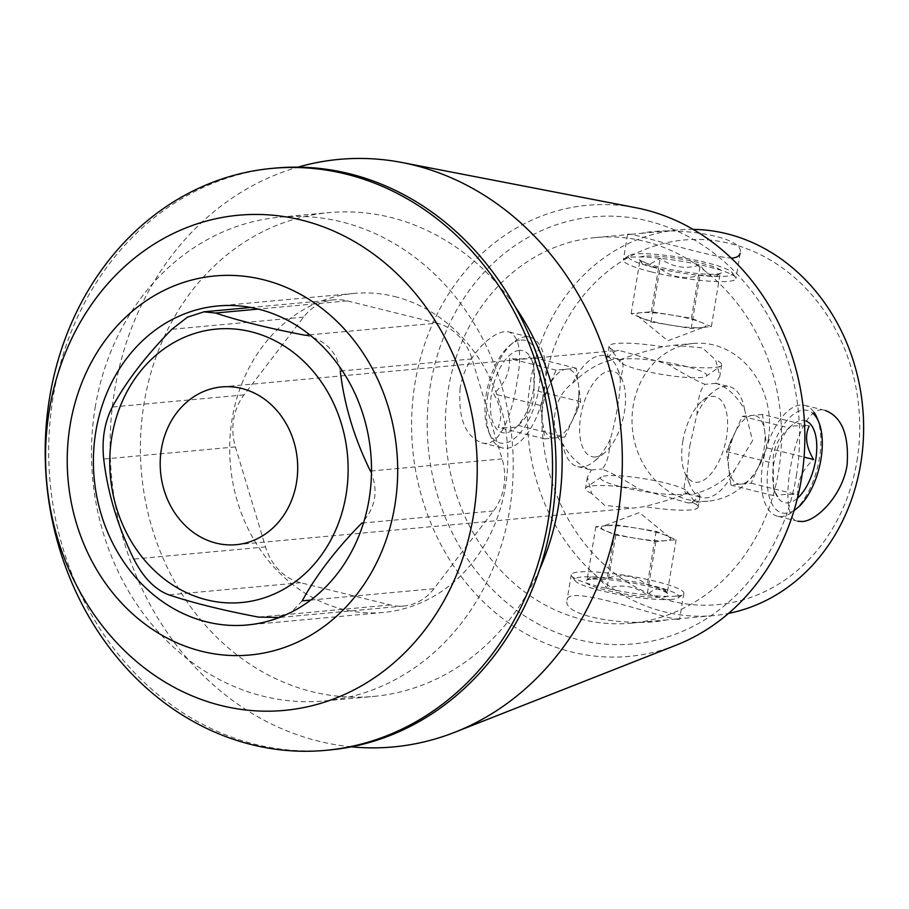 <?xml version="1.0" encoding="UTF-8"?>
<svg xmlns="http://www.w3.org/2000/svg" width="909" height="909" viewBox="0 0 909 909"><rect width="100%" height="100%" fill="white"/><g stroke="black" fill="none" stroke-linecap="round" stroke-linejoin="round"><path stroke-width="0.68" stroke-dasharray="4.54 3.41" d="M689.715 446.33L697.01 414.061C697.589 399.267 700.248 389.359 705.009 384.337C694.806 379.996 682.477 373.292 668.013 364.225L618.813 350.317L615.188 351.124L607.155 357.453L609.462 360.623C597.179 363.77 584.907 371.292 572.636 383.2C553.547 396.267 548.104 428.991 562.626 443.649C570.613 457.704 580.203 466.487 591.361 469.987L587.35 477.225L591.623 493.485L604.792 505.472L633.357 508.086L644.436 506.586C661.207 502.313 675.353 498.018 686.909 493.701C683.307 491.985 683.329 485.588 686.999 474.509L689.715 446.33M768.366 439.081A79.219 68.675 -95.3 0 0 693.522 343.432A79.219 68.675 -95.3 0 0 632.414 428.616A79.219 68.675 -95.3 0 0 708.066 501.189A79.219 68.675 -95.3 0 0 768.366 439.081M752.629 440.524L734.597 470.123C722.291 482.065 710.02 489.587 697.76 492.701L700.021 495.882L692.033 502.2L688.42 503.007L639.22 489.099C624.756 480.02 612.416 473.316 602.212 468.987C606.939 463.92 609.609 454.011 610.212 439.263C615.575 422.787 620.995 390.063 620.222 378.814C623.938 367.702 623.972 361.305 620.313 359.623C631.914 355.294 646.06 350.999 662.786 346.738L673.876 345.238L702.441 347.863L715.599 359.839L719.894 376.099L715.86 383.337C727.041 386.882 736.62 395.654 744.607 409.675L752.629 440.524M817.009 417.833A57.074 27.236 -76.1 0 1 793.921 510.847A57.074 27.236 -76.1 0 1 781.888 516.494A57.074 27.236 -76.1 0 1 777.365 516.164L797.92 521.266C774.445 519.05 795.739 399.483 825.395 410.516M777.365 516.164A57.074 27.236 -76.1 0 1 762.787 463.385A57.074 27.236 -76.1 0 1 804.851 405.391A57.074 27.236 -76.1 0 1 814.157 412.459M697.76 492.701L692.738 494.485L686.909 493.701M686.999 474.509A57.074 27.236 103.9 0 0 689.908 485.042A57.074 27.236 103.9 0 0 702.055 497.484A57.074 27.236 103.9 0 0 734.597 470.123M715.86 383.337L705.009 384.337M744.607 409.675A57.074 27.236 103.9 0 0 729.541 386.7A57.074 27.236 103.9 0 0 712.986 392.018A57.074 27.236 103.9 0 0 697.01 414.061M609.462 360.623L614.484 358.839L620.313 359.623M572.636 383.2A57.074 27.236 -76.1 0 1 605.167 355.839A57.074 27.236 -76.1 0 1 617.313 368.281A57.074 27.236 -76.1 0 1 620.222 378.814M591.361 469.987L602.212 468.987M610.212 439.263A57.074 27.236 -76.1 0 1 594.236 461.306A57.074 27.236 -76.1 0 1 582.203 466.942A57.074 27.236 -76.1 0 1 577.681 466.624A57.074 27.236 -76.1 0 1 562.626 443.649M487.781 395.154A57.074 27.236 103.9 0 0 490.224 435.491A57.074 27.236 103.9 0 0 502.37 447.932A57.074 27.236 103.9 0 0 542.548 399.108A57.074 27.236 103.9 0 0 529.856 337.159A57.074 27.236 103.9 0 0 525.334 336.83A57.074 27.236 103.9 0 0 513.301 342.477A57.074 27.236 103.9 0 0 487.781 395.154M460.124 388.291C458.068 418.254 465.294 436.422 481.827 442.819C499.086 448.194 511.778 416.163 516.789 383.075C522.277 353.987 519.778 337 509.301 332.08C495.632 327.558 465.09 355.135 460.124 388.291M732.199 258.099C707.372 257.395 625.074 230.011 627.608 234.636L641.254 233.318C673.535 226.046 745.937 236.056 740.108 253.259M651.344 271.893A57.074 8.226 -170.6 0 1 623.369 259.951A57.074 8.226 -170.6 0 1 624.165 258.872A57.074 8.226 -170.6 0 1 681.011 261.167A57.074 8.226 -170.6 0 1 735.563 277.313A57.074 8.226 -170.6 0 1 735.972 278.597A57.074 8.226 -170.6 0 1 728.348 281.358A57.074 8.226 -170.6 0 1 651.344 271.893M668.013 364.225A57.074 8.226 9.4 0 0 720.905 365.884A57.074 8.226 9.4 0 0 721.701 364.804A57.074 8.226 9.4 0 0 715.599 359.839M662.786 346.738A57.074 8.226 9.4 0 0 609.098 346.159A57.074 8.226 9.4 0 0 609.496 347.443A57.074 8.226 9.4 0 0 615.188 351.124M591.623 493.485A57.074 8.226 -170.6 0 1 585.521 488.519A57.074 8.226 -170.6 0 1 586.316 487.44A57.074 8.226 -170.6 0 1 639.22 489.099M692.033 502.2A57.074 8.226 -170.6 0 1 697.726 505.881A57.074 8.226 -170.6 0 1 698.135 507.165A57.074 8.226 -170.6 0 1 690.499 509.926A57.074 8.226 -170.6 0 1 644.436 506.586M676.228 596.122A57.074 8.226 9.4 0 0 683.068 594.452A57.074 8.226 9.4 0 0 683.863 593.372A57.074 8.226 9.4 0 0 642.879 578.51A57.074 8.226 9.4 0 0 578.885 571.966A57.074 8.226 9.4 0 0 571.25 574.727A57.074 8.226 9.4 0 0 571.659 576.011A57.074 8.226 9.4 0 0 616.234 590.373A57.074 8.226 9.4 0 0 676.228 596.122M672.387 619.381L679.614 618.677C682.227 625.392 566.432 581.862 567.114 600.065C561.33 617.256 633.63 627.278 665.967 620.006L672.387 619.381M436.911 323.127L347.261 300.879A53.313 46.223 -95.3 0 0 333.751 299.834A53.313 46.223 -95.3 0 0 303.572 317.127L244.032 394.881A53.313 46.223 -95.3 0 0 235.42 446.933L265.53 546.923A53.313 46.223 -95.3 0 0 300.606 582.726L390.256 604.962A53.313 46.223 -95.3 0 0 403.766 606.008A53.313 46.223 -95.3 0 0 433.945 588.714L493.485 510.96A53.313 46.223 -95.3 0 0 502.098 458.909L471.987 358.919A53.313 46.223 -95.3 0 0 436.911 323.127L309.753 334.842M302.231 600.849L290.971 612.564L273.973 617.938M370.395 471.055C378.735 490.053 375.872 507.404 361.771 523.107M305.208 335.262C325.365 339.886 337.057 351.828 340.273 371.065M796.352 475.759A214.467 185.925 -95.3 0 0 551.979 226.341A214.467 185.925 -95.3 0 0 491.939 589.009A214.467 185.925 -95.3 0 0 796.352 475.759M448.262 389.393A193.64 167.858 84.7 0 1 595.645 237.556A193.64 167.858 84.7 0 1 780.57 414.958A193.64 167.858 84.7 0 1 631.198 623.188A193.64 167.858 84.7 0 1 448.262 389.393M693.112 229.375A193.64 167.858 -95.3 0 0 677.784 229.977A193.64 167.858 -95.3 0 0 530.402 381.814A193.64 167.858 -95.3 0 0 713.326 615.609A193.64 167.858 -95.3 0 0 728.518 613.405M856.948 461.056A183.073 158.7 -95.3 0 0 648.344 248.157A183.073 158.7 -95.3 0 0 597.099 557.728A183.073 158.7 -95.3 0 0 856.948 461.056M329.172 750.016A292.209 253.316 84.7 0 1 53.12 397.199A292.209 253.316 84.7 0 1 275.529 168.063M95.15 407.63A242.919 210.593 84.7 0 1 280.052 217.149A242.919 210.593 84.7 0 1 512.051 439.717A242.919 210.593 84.7 0 1 324.649 700.941A242.919 210.593 84.7 0 1 95.15 407.63M539.719 569.125A242.919 210.593 84.7 0 1 373.588 696.43A242.919 210.593 84.7 0 1 144.088 403.119A242.919 210.593 84.7 0 1 328.978 212.638A242.919 210.593 84.7 0 1 515.596 307.424M351.363 746.823A295.027 255.759 84.7 0 1 114.579 390.722A295.027 255.759 84.7 0 1 297.925 167.154M676.182 645.151A226.5 196.355 84.7 0 1 481.168 599.633A226.5 196.355 84.7 0 1 415.038 382.916A226.5 196.355 84.7 0 1 635.857 207.729M394.642 296.539A160.189 138.861 84.7 0 1 507.699 463.613A160.189 138.861 84.7 0 1 383.462 612.439A160.189 138.861 84.7 0 1 230.477 465.669A160.189 138.861 84.7 0 1 354.055 293.414A160.189 138.861 84.7 0 1 394.642 296.539M681.477 494.405A44.007 6.34 -170.6 0 1 629.108 488.724A44.007 6.34 -170.6 0 1 601.133 477.066A44.007 6.34 -170.6 0 1 644.97 478.838A44.007 6.34 -170.6 0 1 687.045 491.292A44.007 6.34 -170.6 0 1 681.477 494.405M671.91 599.383A52.813 7.613 -170.6 0 1 616.393 594.066A52.813 7.613 -170.6 0 1 575.147 580.76A52.813 7.613 -170.6 0 1 628.108 580.703A52.813 7.613 -170.6 0 1 678.228 597.827A52.813 7.613 -170.6 0 1 671.91 599.383M590.839 579.26A42.246 6.09 9.4 0 0 585.782 580.51A42.246 6.09 9.4 0 0 602.974 589.384A42.246 6.09 9.4 0 0 647.594 596.918A42.246 6.09 9.4 0 0 668.251 594.156A42.246 6.09 9.4 0 0 635.255 583.521A42.246 6.09 9.4 0 0 590.839 579.26M616.029 524.834L656.15 531.356L676.091 539.73L655.912 541.594L615.791 535.071L595.861 526.686L605.939 525.766A35.201 5.068 9.4 0 0 602.474 526.425A35.201 5.068 9.4 0 0 605.826 530.879A35.201 5.068 9.4 0 0 635.857 538.333A35.201 5.068 9.4 0 0 666.002 540.662A35.201 5.068 9.4 0 0 669.876 537.583A35.201 5.068 9.4 0 0 666.127 535.537A35.201 5.068 9.4 0 0 636.095 528.095A35.201 5.068 9.4 0 0 605.939 525.766L616.029 524.834L607.189 578.272C621.62 573.499 634.993 575.67 647.31 584.794L664.922 589.646L667.24 593.168C661.65 586.873 654.923 587.498 647.06 595.031C634.925 585.941 621.551 583.771 606.951 588.509C601.497 578.806 594.85 576.011 587.009 580.124L591.077 576.817L585.782 580.51M607.189 578.272L591.077 576.817M595.861 526.686L587.009 580.124M656.15 531.356L647.31 584.794M676.091 539.73L667.24 593.168M655.912 541.594L647.06 595.031M615.791 535.071L606.951 588.509M641.436 370.247A44.007 6.34 -170.6 0 1 620.177 362.032A44.007 6.34 -170.6 0 1 650.605 360.032A44.007 6.34 -170.6 0 1 701.998 371.588A44.007 6.34 -170.6 0 1 706.088 376.258A44.007 6.34 -170.6 0 1 641.436 370.247M654.139 267.53A52.813 7.613 -170.6 0 1 628.994 255.486A52.813 7.613 -170.6 0 1 681.602 257.611A52.813 7.613 -170.6 0 1 732.086 272.552A52.813 7.613 -170.6 0 1 709.043 276.2A52.813 7.613 -170.6 0 1 654.139 267.53M644.322 256.179A42.246 6.09 9.4 0 0 638.97 259.167A42.246 6.09 9.4 0 0 679.364 271.121A42.246 6.09 9.4 0 0 721.451 272.814A42.246 6.09 9.4 0 0 694.59 261.622A42.246 6.09 9.4 0 0 644.322 256.179M711.372 326.626L691.431 318.252L651.31 311.73L631.13 313.594L651.071 321.968L691.192 328.49L701.282 327.558A35.201 5.068 -170.6 0 1 671.126 325.229A35.201 5.068 -170.6 0 1 641.106 317.786A35.201 5.068 -170.6 0 1 637.357 315.741A35.201 5.068 -170.6 0 1 641.22 312.662A35.201 5.068 -170.6 0 1 671.376 314.991A35.201 5.068 -170.6 0 1 701.396 322.445A35.201 5.068 -170.6 0 1 704.748 326.899A35.201 5.068 -170.6 0 1 701.282 327.558L711.372 326.626L720.212 273.2C712.463 277.347 705.816 274.552 700.282 264.814C685.841 269.587 672.478 267.405 660.161 258.292L649.185 264.542L639.981 260.156L642.299 263.69L659.923 268.53C672.058 277.62 685.431 279.79 700.032 275.052L716.156 276.506L721.451 272.814M720.212 273.2L716.156 276.506M691.431 318.252L700.282 264.814M651.31 311.73L660.161 258.292M631.13 313.594L639.981 260.156M651.071 321.968L659.923 268.53M691.192 328.49L700.032 275.052M595.452 456.954A44.007 20.998 -76.1 0 1 584.76 400.358A44.007 20.998 -76.1 0 1 622.529 380.871A44.007 20.998 -76.1 0 1 604.735 452.614A44.007 20.998 -76.1 0 1 595.452 456.954M521.016 340.091A52.813 25.202 -76.1 0 1 538.696 389.222A52.813 25.202 -76.1 0 1 503.95 443.206A52.813 25.202 -76.1 0 1 488.519 431.389A52.813 25.202 -76.1 0 1 509.881 345.306A52.813 25.202 -76.1 0 1 521.016 340.091M519.312 350.397A42.246 20.157 103.9 0 0 493.996 382.837A42.246 20.157 103.9 0 0 496.075 428.332A42.246 20.157 103.9 0 0 514.562 428.707A42.246 20.157 103.9 0 0 531.651 359.85A42.246 20.157 103.9 0 0 519.312 350.397M564.921 437.002L544.741 438.865L540.344 405.425L556.126 370.122L576.306 368.259L580.703 401.71L572.818 419.356A35.201 16.805 103.9 0 0 578.897 392.597A35.201 16.805 103.9 0 0 578.499 384.984A35.201 16.805 103.9 0 0 566.216 369.19A35.201 16.805 103.9 0 0 548.241 387.779A35.201 16.805 103.9 0 0 542.548 422.151A35.201 16.805 103.9 0 0 554.831 437.933A35.201 16.805 103.9 0 0 571.636 421.844A35.201 16.805 103.9 0 0 572.818 419.356L564.921 437.002L518.244 425.423C517.539 427.537 510.813 428.162 498.064 427.287C502.654 417.708 501.189 406.562 493.655 393.847C504.938 383.655 510.199 371.883 509.438 358.544C522.198 359.419 528.924 358.805 529.617 356.68L533.742 364.952L534.015 390.12C534.844 403.312 529.583 415.083 518.244 425.423L514.562 428.707M556.126 370.122L509.438 358.544M576.306 368.259L529.617 356.68M580.703 401.71L534.015 390.12M544.741 438.865L498.064 427.287M540.344 405.425L493.655 393.847M682.818 441.342A44.007 20.998 -76.1 0 1 702.487 400.71A44.007 20.998 -76.1 0 1 726.995 415.14A44.007 20.998 -76.1 0 1 713.099 471.146A44.007 20.998 -76.1 0 1 684.693 472.453A44.007 20.998 -76.1 0 1 682.818 441.342M794.046 510.403A52.813 25.202 -76.1 0 1 768.537 464.101A52.813 25.202 -76.1 0 1 812.907 413.334M806.056 421.037A42.246 20.157 103.9 0 0 801.579 420.435A42.246 20.157 103.9 0 0 792.659 424.617A42.246 20.157 103.9 0 0 775.582 493.473A42.246 20.157 103.9 0 0 797.398 498.268M762.481 414.459L742.301 416.322L726.518 451.614L730.916 485.065L751.095 483.202L766.878 447.898L764.685 431.173A35.201 16.805 -76.1 0 1 758.992 465.544A35.201 16.805 -76.1 0 1 741.005 484.133A35.201 16.805 -76.1 0 1 728.723 468.34A35.201 16.805 -76.1 0 1 728.336 460.727A35.201 16.805 -76.1 0 1 729.223 451.364A35.201 16.805 -76.1 0 1 734.415 433.968A35.201 16.805 -76.1 0 1 735.597 431.48A35.201 16.805 -76.1 0 1 752.391 415.39A35.201 16.805 -76.1 0 1 764.685 431.173L762.481 414.459L809.169 426.037L794.432 425.821L788.989 427.9C777.706 438.093 772.445 449.853 773.207 463.204L773.491 488.372L777.604 496.644C778.286 494.53 785.012 493.905 797.784 494.78C796.954 481.588 802.215 469.828 813.566 459.477M766.878 447.898L804.056 457.125M742.301 416.322L788.989 427.9M726.518 451.614L773.207 463.204M730.916 485.065L777.604 496.644M751.095 483.202L797.784 494.78M347.261 300.879L258.27 309.083M303.572 317.127L171.858 329.274M244.032 394.881L112.318 407.027M235.42 446.933L103.706 459.068M265.53 546.923L133.816 559.069M300.606 582.726L168.892 594.861M390.256 604.962L258.542 617.109M433.945 588.714L310.708 600.076M493.485 510.96L363.498 522.948M502.098 458.909L371.497 470.953M471.987 358.919L342.398 370.861M236.226 544.684L633.357 508.074M221.682 386.927L618.813 350.317M688.42 503.007L708.066 501.189M673.876 345.25L693.522 343.432M804.851 405.391L825.406 410.482M687.886 493.962L702.055 497.484M715.372 383.189L729.541 386.7M605.167 355.839L619.336 359.362M577.681 466.624L591.85 470.135M481.827 442.842L502.37 447.932M509.301 332.058L529.856 337.159M627.562 234.636L623.369 259.951M740.165 253.27L735.972 278.597M721.701 364.804L719.826 376.087M609.098 346.159L607.223 357.464M587.396 477.236L585.521 488.519M699.998 495.882L698.135 507.165M571.25 574.727L567.057 600.054M683.863 593.372L679.671 618.688M333.751 299.834L250.839 307.481M403.766 606.008L279.415 617.472M631.198 623.188L665.956 619.983M676.807 618.984L713.326 615.609M595.645 237.556L630.391 234.352M641.265 233.34L677.784 229.977M324.649 700.941L373.588 696.43M280.052 217.149L328.978 212.638M354.055 293.414L217.74 305.981M383.462 612.439L247.157 624.994M601.133 477.066L586.316 487.44M687.045 491.292L697.726 505.881M678.228 597.827L683.068 594.452M575.147 580.76L571.659 576.011M664.934 589.634L668.251 594.156M669.876 537.583L639.391 512.562L602.474 526.425M706.088 376.258L720.905 365.884M620.177 362.032L609.496 347.443M628.994 255.486L624.165 258.872M732.086 272.552L735.563 277.313M642.288 263.69L638.97 259.167M637.357 315.741L667.831 340.761L704.748 326.899M622.529 380.871L617.313 368.281M604.735 452.614L594.236 461.306M488.519 431.389L490.224 435.491M509.881 345.306L513.301 342.477M533.765 364.952L531.651 359.85M571.636 421.844L578.567 408.039L578.897 392.597M684.693 472.453L689.908 485.042M702.487 400.71L712.986 392.018M773.468 488.383L775.582 493.473M789.557 427.185L792.659 424.617M735.597 431.48L728.654 445.285L728.336 460.727"/><path stroke-width="1.36" d="M296.516 482.577A79.219 68.675 84.7 0 1 236.226 544.684A79.219 68.675 84.7 0 1 160.575 472.112A79.219 68.675 84.7 0 1 221.682 386.927A79.219 68.675 84.7 0 1 296.516 482.577M825.395 410.516C841.927 416.913 849.165 435.081 847.097 465.01C842.575 494.769 817.293 520.823 802.204 521.539L797.932 521.243M814.157 412.459A57.074 27.236 -76.1 0 1 817.009 417.833L818.702 421.935A52.813 25.202 -76.1 0 1 797.352 508.017A52.813 25.202 -76.1 0 1 794.046 510.403M793.921 510.847A57.074 27.236 -76.1 0 1 793.909 510.869L797.352 508.017M740.108 253.259C739.608 255.929 736.972 257.531 732.199 258.099M309.753 334.842L305.208 335.262C269.359 328.433 239.476 321.013 215.547 313.026L203.957 311.832L187.504 317.15L171.858 329.274C145.894 355.817 126.044 381.735 112.318 407.027C104.558 422.14 101.683 439.49 103.706 459.068C107.705 493.053 117.738 526.379 133.816 559.069C143.361 577.726 155.053 589.657 168.892 594.861C192.822 602.86 222.705 610.28 258.542 617.109L279.415 617.472M363.498 522.948L361.771 523.107C335.91 549.513 316.059 575.431 302.231 600.849L310.708 600.076M342.398 370.861L340.273 371.065C344.216 404.869 354.26 438.195 370.395 471.055L371.497 470.953M70.107 425.207A190.322 164.995 84.7 0 1 340.25 324.706A190.322 164.995 84.7 0 1 286.971 646.549A190.322 164.995 84.7 0 1 70.107 425.207M95.82 431.593A160.189 138.861 84.7 0 1 217.74 305.981A160.189 138.861 84.7 0 1 258.338 309.105A160.189 138.861 84.7 0 1 371.395 476.18A160.189 138.861 84.7 0 1 247.157 624.994A160.189 138.861 84.7 0 1 95.82 431.593M728.518 613.405A193.64 167.858 -95.3 0 0 860.709 463.772A193.64 167.858 -95.3 0 0 693.112 229.375M49.325 410.198A248.634 215.547 -95.3 0 0 221.205 705.554A248.634 215.547 -95.3 0 0 473.464 515.437A248.634 215.547 -95.3 0 0 301.572 220.08A248.634 215.547 -95.3 0 0 49.325 410.198M49.62 397.528A292.209 253.316 84.7 0 1 272.03 168.392A292.209 253.316 84.7 0 1 551.104 436.115A292.209 253.316 84.7 0 1 325.683 750.345A292.209 253.316 84.7 0 1 49.62 397.528M272.03 168.392L275.529 168.063A292.209 253.316 84.7 0 1 554.592 435.786A292.209 253.316 84.7 0 1 329.172 750.016L325.683 750.345M515.596 307.424A242.919 210.593 84.7 0 1 539.719 569.125M297.925 167.154A295.027 255.759 84.7 0 1 402.198 162.552A295.027 255.759 84.7 0 1 620.892 429.673A295.027 255.759 84.7 0 1 454.716 732.29A295.027 255.759 84.7 0 1 351.363 746.823M402.198 162.552L635.857 207.729A226.5 196.355 84.7 0 1 801.42 478.782A226.5 196.355 84.7 0 1 676.182 645.151L454.716 732.29M346.056 494.871A137.304 119.034 -95.3 0 0 261.258 334.807A137.304 119.034 -95.3 0 0 117.466 413.936A137.304 119.034 -95.3 0 0 196.639 596.815A137.304 119.034 -95.3 0 0 346.056 494.871M812.907 413.334A52.813 25.202 -76.1 0 1 818.702 421.935M797.398 498.268A42.246 20.157 103.9 0 0 816.316 455.409A42.246 20.157 103.9 0 0 806.056 421.037M804.056 457.125L813.566 459.477C806.056 446.91 804.59 435.763 809.169 426.037M258.27 309.083L215.547 313.026M250.839 307.481L203.957 311.798"/></g></svg>
